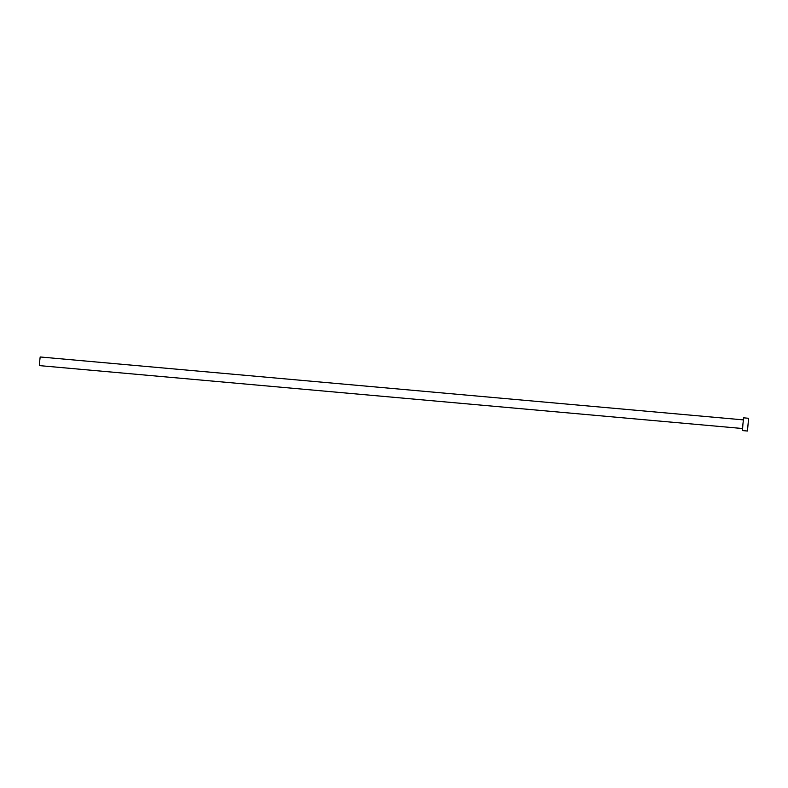 <?xml version="1.0" encoding="UTF-8"?>
<svg xmlns="http://www.w3.org/2000/svg" width="788" height="788" viewBox="0 0 788 788"><rect width="100%" height="100%" fill="white"/><g stroke="black" fill="none" stroke-linecap="round" stroke-linejoin="round"><path stroke-width="1.18" d="M742.572 428.524L39.4 365.612L39.676 361.318L40.178 356.974L743.34 419.876M747.457 431.026L742.503 430.583L742.907 424.249L743.645 417.837L748.6 418.28L747.457 431.026L748.6 418.28"/></g></svg>
